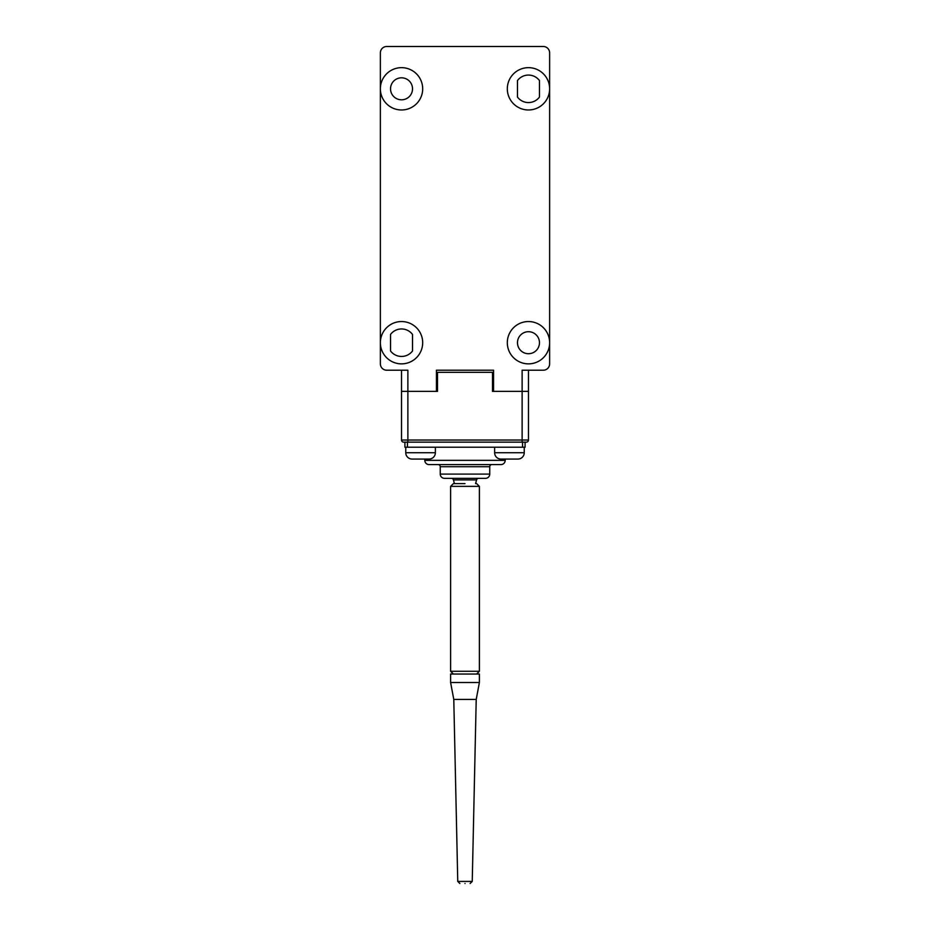 <?xml version="1.0" encoding="UTF-8"?>
<svg xmlns="http://www.w3.org/2000/svg" width="930" height="930" viewBox="0 0 930 930"><rect width="100%" height="100%" fill="white"/><g stroke="black" fill="none" stroke-linecap="round" stroke-linejoin="round"><path stroke-width="1.4" d="M524.241 452.724A6.347 6.347 0 0 1 517.894 459.071L500.968 459.071A6.347 6.347 0 0 1 494.621 452.724L524.241 452.724L524.241 447.225M405.759 452.724L435.38 452.724A6.347 6.347 0 0 1 429.032 459.071L412.106 459.071A6.347 6.347 0 0 1 405.759 452.724L405.759 447.225M424.801 460.35L505.199 460.35A4.232 4.232 0 0 1 500.968 464.582L429.032 464.582A4.232 4.232 0 0 1 424.801 460.35L424.801 459.071L412.106 459.071M440.25 474.102L489.75 474.102A4.232 4.232 0 0 1 485.518 478.334L444.482 478.334A4.232 4.232 0 0 1 440.25 474.102L440.25 466.697A2.116 2.116 0 0 0 438.135 464.582M489.75 474.102L489.75 466.697A2.116 2.116 0 0 1 491.865 464.582M454.421 483.623L453.422 479.903A2.116 2.116 0 0 0 451.375 478.334M475.579 483.623L476.579 479.903A2.116 2.116 0 0 1 478.625 478.334M494.621 447.225L494.621 452.724M435.38 452.724L435.38 447.225M505.199 460.35L505.199 459.071L517.894 459.071M493.563 372.325L436.437 372.325M407.456 442.145L407.456 447.225L404.91 447.225L404.91 442.145L407.875 442.145L403.643 442.145A2.116 2.116 0 0 1 401.528 440.029L401.528 391.367L407.875 391.367L401.528 391.367L401.528 370.21M437.495 372.325L437.495 391.367L407.875 391.367L436.437 391.367L436.437 370.21L493.563 370.21L493.563 391.367L522.125 391.367L492.505 391.367L492.505 372.325M528.473 370.21L528.473 391.367L522.125 391.367L528.473 391.367L528.473 440.029A2.116 2.116 0 0 1 526.357 442.145L522.125 442.145L525.09 442.145L525.09 447.225L525.09 442.145M403.643 442.145A2.116 2.116 0 0 1 401.528 440.029L407.875 440.029L407.875 442.145L522.125 442.145L522.125 370.21L543.283 370.21A6.347 6.347 0 0 0 549.63 363.863L549.63 52.847A6.347 6.347 0 0 0 543.283 46.5L386.717 46.5A6.347 6.347 0 0 0 380.37 52.847L380.37 363.863A6.347 6.347 0 0 0 386.717 370.21L407.875 370.21L407.875 440.029L528.473 440.029A2.116 2.116 0 0 1 526.357 442.145M407.456 447.225L525.09 447.225M465 483.623L453.363 483.623L465 483.623M465 883.5C458.909 883.5 458.909 883.5 465 883.5C458.909 883.5 458.909 883.5 465 883.5C471.092 883.5 471.092 883.5 465 883.5C471.092 883.5 471.092 883.5 465 883.5M479.392 671.286L479.392 486.367L450.608 486.367L450.608 671.286L479.392 671.286L476.637 674.041M465 674.041L479.392 674.041L479.392 682.504L450.608 682.504L450.608 674.041L465 674.041M476.218 699.43L472.242 881.431L457.758 881.431L453.782 699.43L476.218 699.43L479.392 682.504M453.782 699.43L450.608 682.504M528.473 67.658A21.158 21.158 0 0 1 549.63 88.815A21.158 21.158 0 0 1 528.473 109.972A21.158 21.158 0 0 1 507.315 88.815A21.158 21.158 0 0 1 528.473 67.658M528.473 102.567A13.752 13.752 0 0 0 539.47 97.069L539.47 80.561A13.752 13.752 0 0 0 517.475 80.561L517.475 97.069A13.752 13.752 0 0 0 528.473 102.567M401.528 67.658A21.158 21.158 0 0 1 422.685 88.815A21.158 21.158 0 0 1 401.528 109.972A21.158 21.158 0 0 1 380.37 88.815A21.158 21.158 0 0 1 401.528 67.658M401.528 77.818A10.997 10.997 0 0 0 390.53 88.815A10.997 10.997 0 0 0 401.528 99.812A10.997 10.997 0 0 0 412.525 88.815A10.997 10.997 0 0 0 401.528 77.818M412.525 334.451A13.752 13.752 0 0 0 390.53 334.451L390.53 350.959A13.752 13.752 0 0 0 412.525 350.959L412.525 334.451M401.528 321.548A21.158 21.158 0 0 1 422.685 342.705A21.158 21.158 0 0 1 401.528 363.863A21.158 21.158 0 0 1 380.37 342.705A21.158 21.158 0 0 1 401.528 321.548M528.473 321.548A21.158 21.158 0 0 1 549.63 342.705A21.158 21.158 0 0 1 528.473 363.863A21.158 21.158 0 0 1 507.315 342.705A21.158 21.158 0 0 1 528.473 321.548M528.473 331.708A10.997 10.997 0 0 0 517.475 342.705A10.997 10.997 0 0 0 528.473 353.714A10.997 10.997 0 0 0 539.47 342.705A10.997 10.997 0 0 0 528.473 331.708M489.75 466.697L440.25 466.697M476.579 479.903L453.422 479.903M522.544 442.145L522.544 447.225M450.608 671.286L453.363 674.041M450.608 486.367L453.363 483.623M457.758 881.431L459.873 883.5M479.392 486.367L476.637 483.623M472.242 881.431L470.127 883.5"/></g></svg>
